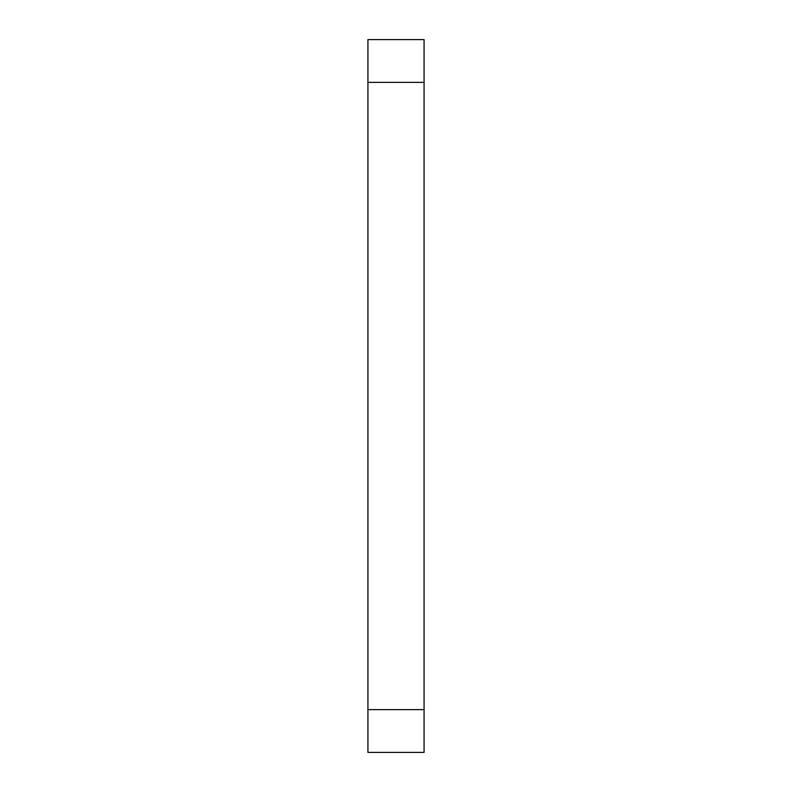 <?xml version="1.0" encoding="UTF-8"?>
<svg xmlns="http://www.w3.org/2000/svg" width="792" height="792" viewBox="0 0 792 792"><rect width="100%" height="100%" fill="white"/><g stroke="black" fill="none" stroke-linecap="round" stroke-linejoin="round"><path stroke-width="1.19" d="M424.067 709.632L424.067 39.6L367.933 39.6L367.933 752.4L424.067 752.4L424.067 709.632L367.933 709.632M424.067 82.368L367.933 82.368"/></g></svg>

